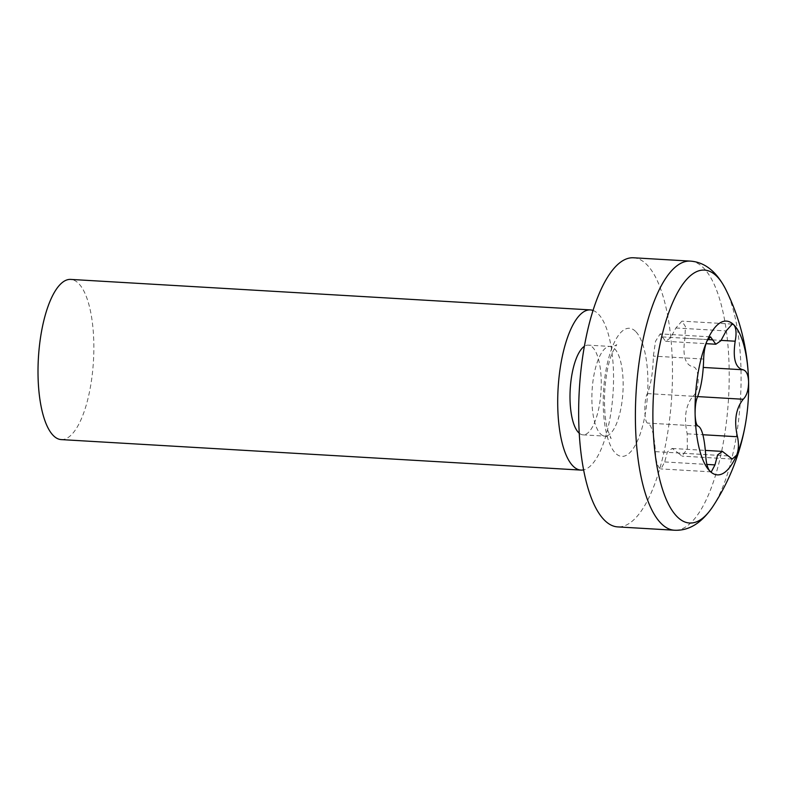 <?xml version="1.0" encoding="UTF-8"?>
<svg xmlns="http://www.w3.org/2000/svg" width="788" height="788" viewBox="0 0 788 788"><rect width="100%" height="100%" fill="white"/><g stroke="black" fill="none" stroke-linecap="round" stroke-linejoin="round"><path stroke-width="0.59" stroke-dasharray="3.94 2.96" d="M61.228 439.596A80.228 27.56 93.4 0 0 93.447 361.111A80.228 27.56 93.4 0 0 70.634 279.405M593 310.442A80.228 27.56 -86.6 0 1 598.102 313.801A80.228 27.56 -86.6 0 1 612.552 399.437A80.228 27.56 -86.6 0 1 583.652 469.865M579.269 433.233A44.926 15.435 93.4 0 0 582.992 434.848A44.926 15.435 93.4 0 0 600.486 397.457A44.926 15.435 93.4 0 0 592.615 347.331A44.926 15.435 93.4 0 0 588.262 345.134A44.926 15.435 93.4 0 0 584.371 346.306M633.463 257.774A134.787 46.305 -86.6 0 1 646.524 264.344A134.787 46.305 -86.6 0 1 670.145 414.734A134.787 46.305 -86.6 0 1 617.674 526.896M725.659 289.245A126.72 43.537 -86.6 0 1 712.913 506.428M678.163 452.992L682.004 456.114L687.372 448.805L687.205 433.814C683.708 417.827 685.619 405.318 692.908 396.305C700.049 391.134 699.783 366.637 692.8 366.824C685.038 364.736 682.408 355.211 684.91 338.259L685.402 326.468L681.935 321.14L675.887 327.975L670.598 337.845L665.594 341.303L660.167 333.895L655.537 341.253L653.37 356.107C652.986 371.867 650.996 384.367 647.401 393.596C643.757 398.984 644.121 423.481 647.775 423.097C651.656 424.959 654.198 434.474 655.409 451.642C655.754 459.788 657.133 465.304 659.546 468.171L661.004 468.919L664.688 461.945L667.387 451.918L672.213 448.451L678.163 452.992L728.437 455.947M664.688 461.945L706.915 464.428M692.908 396.305L697.656 396.591M687.205 433.814L702.857 434.73M684.91 338.259L721.158 340.386M743.084 369.779L703.339 367.444M655.409 451.642L705.684 454.587M698.06 426.042L647.775 423.097L698.03 426.042M662.147 336.909L707.673 339.579M675.887 327.975L726.162 330.921M647.401 393.596L697.675 396.541M703.654 359.062L653.37 356.107M600.525 433.942A44.926 15.435 93.4 0 0 604.889 436.128A44.926 15.435 93.4 0 0 622.372 398.748A44.926 15.435 93.4 0 0 614.502 348.611A44.926 15.435 93.4 0 0 610.148 346.424A44.926 15.435 93.4 0 0 592.655 383.805A44.926 15.435 93.4 0 0 600.525 433.942M635.552 331.384A64.183 22.054 93.4 0 0 605.588 372.517A64.183 22.054 93.4 0 0 615.586 453.287A64.183 22.054 93.4 0 0 645.549 412.154A64.183 22.054 93.4 0 0 635.552 331.384M690.19 261.104A134.787 46.305 -86.6 0 1 703.26 267.674A134.787 46.305 -86.6 0 1 726.871 418.064A134.787 46.305 -86.6 0 1 674.4 530.225M582.992 434.848L604.889 436.128C609.439 437.281 611.508 438.089 611.094 438.552L607.893 430.672C605.076 420.792 604.012 407.76 604.701 391.587C605.834 375.226 608.395 362.165 612.404 352.423L616.728 344.642C615.152 345.824 612.956 346.424 610.148 346.424L588.262 345.134M672.203 448.461L705.408 450.411M731.993 459.049L682.004 456.114M711.081 471.854L660.758 468.909M665.594 341.293L706.028 343.666M732.042 324.075L681.935 321.14M710.155 336.831L660.167 333.895"/><path stroke-width="1.18" d="M590.33 309.901L70.634 279.405A80.228 27.56 93.4 0 0 39.4 346.159A80.228 27.56 93.4 0 0 53.456 435.685A80.228 27.56 93.4 0 0 61.228 439.596L580.933 470.091A80.228 27.56 -86.6 0 1 573.152 466.181A80.228 27.56 -86.6 0 1 559.096 376.654A80.228 27.56 -86.6 0 1 590.33 309.901A80.228 27.56 -86.6 0 1 593 310.442M583.652 469.865A80.228 27.56 -86.6 0 1 580.933 470.091M584.371 346.306A44.926 15.435 93.4 0 0 570.285 388.09A44.926 15.435 93.4 0 0 578.638 432.661A44.926 15.435 93.4 0 0 579.269 433.233M604.613 520.326A134.787 46.305 -86.6 0 1 580.992 369.936A134.787 46.305 -86.6 0 1 633.463 257.774L690.19 261.104A134.787 46.305 -86.6 0 0 637.728 373.266A134.787 46.305 -86.6 0 0 661.339 523.656A134.787 46.305 -86.6 0 0 674.4 530.225L617.674 526.896A134.787 46.305 -86.6 0 1 604.613 520.326M674.4 530.225C688.87 530.984 701.714 523.055 712.913 506.428A126.72 43.537 -86.6 0 1 677.286 516.849A126.72 43.537 -86.6 0 1 657.556 357.407A126.72 43.537 -86.6 0 1 716.696 276.204A126.72 43.537 -86.6 0 1 725.659 289.245L725.659 289.245C716.479 271.417 704.659 262.04 690.19 261.104M706.915 464.428L714.972 464.9L711.298 471.874L709.87 471.125C707.397 467.993 705.999 462.487 705.684 454.587C704.334 437.163 701.793 427.648 698.06 426.042C696.346 425.156 695.361 421.127 695.105 413.966A77.027 26.457 -86.6 0 1 707.082 340.82A77.027 26.457 -86.6 0 1 733.825 324.843A77.027 26.457 -86.6 0 1 748.57 380.722A77.027 26.457 -86.6 0 1 748.6 382.003C748.501 390.09 746.699 395.842 743.192 399.26C735.765 408.598 733.864 421.097 737.479 436.759C738.977 443.802 738.691 449.928 736.622 455.149L732.259 459.069L722.429 451.406L717.602 454.893L714.972 464.9M697.656 396.591L743.192 399.26M702.857 434.73L737.479 436.759M721.158 340.386L735.184 341.214C732.682 358.422 735.312 367.947 743.084 369.779C746.463 370.764 748.305 374.842 748.6 382.003A77.027 26.457 -86.6 0 1 746.364 418.251A77.027 26.457 -86.6 0 1 736.622 455.149A77.027 26.457 -86.6 0 1 709.87 471.125A77.027 26.457 -86.6 0 1 695.105 413.966C695.115 405.869 695.971 400.068 697.675 396.541C701.251 386.977 703.241 374.477 703.654 359.062C703.842 352.118 704.974 346.04 707.082 340.82L710.52 336.84L715.819 344.238L720.872 340.761L726.162 330.921L732.259 324.085L733.825 324.843C736.219 327.975 736.672 333.423 735.184 341.214M703.339 367.444L743.084 369.779M707.673 339.579L712.431 339.855M705.408 450.411L722.429 451.406M706.028 343.666L715.819 344.238M712.913 506.428A218.237 218.237 0 0 0 746.364 418.251M748.57 380.722A218.237 218.237 0 0 0 725.659 289.245"/></g></svg>
